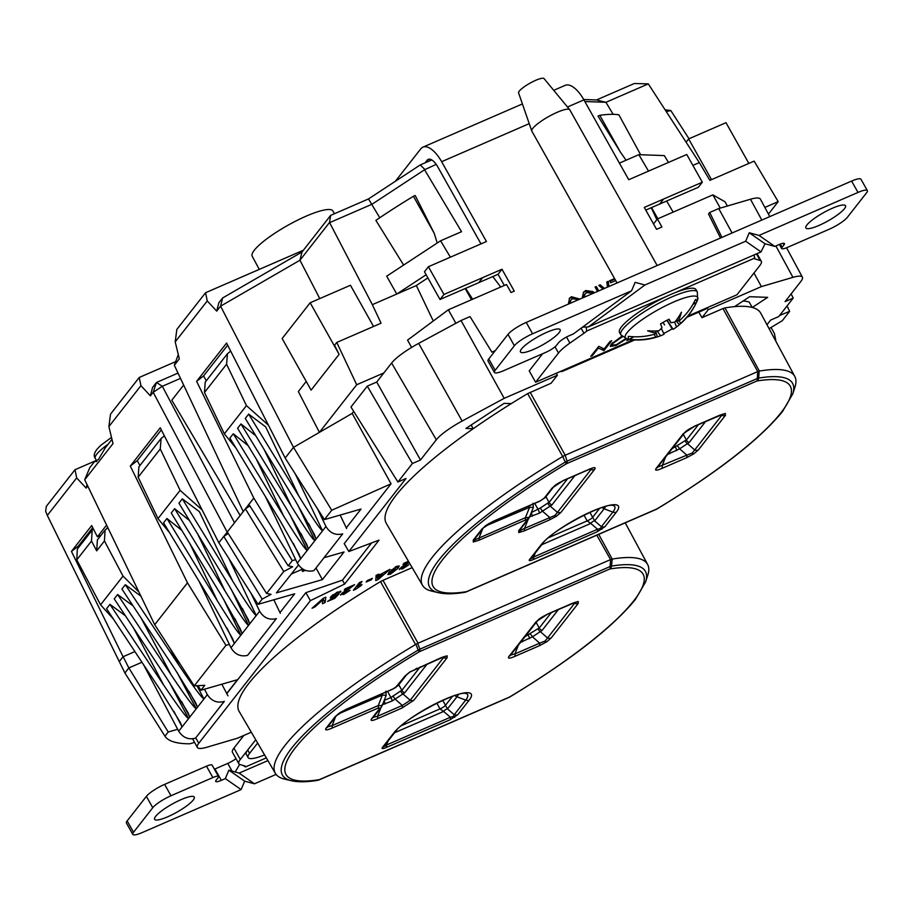 <?xml version="1.0" encoding="UTF-8"?>
<svg xmlns="http://www.w3.org/2000/svg" width="913" height="913" viewBox="0 0 913 913"><rect width="100%" height="100%" fill="white"/><g stroke="black" fill="none" stroke-linecap="round" stroke-linejoin="round"><path stroke-width="1.37" d="M569.872 110.017A21.764 4.485 150.7 0 0 569.803 109.845A21.764 4.485 150.7 0 0 569.712 109.708A21.764 4.485 150.7 0 0 549.421 116.145A21.764 4.485 150.7 0 0 531.765 130.97A21.764 4.485 150.7 0 0 531.777 130.993A21.764 4.485 150.7 0 0 531.845 131.141A21.764 4.485 150.7 0 0 531.948 131.301M569.712 109.708L544.057 78.598A14.619 3.013 150.7 0 0 530.442 82.923A14.619 3.013 150.7 0 0 518.584 92.898L531.777 130.993M620.84 334.866L619.516 332.515A43.847 9.039 -29.3 0 1 619.368 332.172A43.847 9.039 -29.3 0 1 654.142 302.728A43.847 9.039 -29.3 0 1 696.003 289.604L697.327 291.943A43.847 9.039 -29.3 0 0 656.253 304.634A43.847 9.039 -29.3 0 0 620.692 334.523A43.847 9.039 -29.3 0 0 620.84 334.866L627.528 339.214A41.507 8.559 -29.3 0 1 655.055 311.481A41.507 8.559 -29.3 0 1 658.798 309.37A41.507 8.559 -29.3 0 1 697.543 299.921L697.327 291.943M667.072 320.212L673.121 329.285A64.96 4.565 -122.7 0 1 672.162 328.828A24.537 5.056 -29.3 0 1 670.142 330.015A24.537 5.056 -29.3 0 1 663.705 333.473M655.5 330.974L656.23 333.062A64.332 38.517 -113 0 1 647.637 330.757A64.332 44.166 31.1 0 0 658.969 330.757A63.522 45.388 75.4 0 0 661.959 327.676A64.96 2.636 65.4 0 0 660.533 323.887A24.537 5.056 -29.3 0 1 662.553 322.7A24.537 5.056 -29.3 0 1 664.767 321.444A24.537 5.056 -29.3 0 1 669.058 319.196A64.96 2.671 -123 0 1 670.998 322.711L668.784 319.333M675.962 320.668L679.283 324.674A63.522 46.072 -108.7 0 0 680.664 323.328A64.549 63.111 162.2 0 0 696.425 302.408A38.974 8.034 150.7 0 0 695.478 299.475A64.549 63.111 -17.8 0 1 679.729 320.395A63.522 41.713 -132 0 1 678.108 321.034A64.332 42.58 55 0 0 681.429 312.189A64.332 47.328 -86.3 0 1 674.935 321.981A63.522 41.713 -132 0 1 670.998 322.711M679.283 324.674A64.332 32.959 38.7 0 0 681.007 323.316A64.96 64.96 0 0 0 697.543 299.921M679.671 324.389A64.332 49.724 -114.7 0 1 676.955 326.66A64.332 49.724 -114.7 0 1 676.533 326.98L674.604 322.061M673.121 329.285A63.522 46.072 -108.7 0 0 676.168 327.265A63.522 46.072 -108.7 0 0 676.533 326.98M655.762 337.342A64.332 52.897 56.6 0 0 658.958 336.361A64.332 52.897 56.6 0 0 660.578 335.756A63.522 42.409 51.9 0 0 661.605 335.368A63.522 42.409 51.9 0 0 664.071 334.249L661.32 328.383M627.528 339.214A64.96 64.96 0 0 0 654.244 337.81A64.332 37.022 -95.1 0 0 657.406 336.703A63.522 42.409 51.9 0 1 655.648 337.091A64.549 63.111 162.2 0 1 629.377 339.271A38.974 8.034 150.7 0 1 628.441 336.349A64.549 63.111 -17.8 0 0 654.701 334.158A63.522 45.388 75.4 0 0 656.23 333.062M672.162 328.828L666.901 320.292M696.425 302.408L692.944 304.314M680.664 323.328L679.044 320.68M678.108 321.034L676.853 319.459M633.93 336.771L629.377 339.271M655.648 337.091L654.21 334.306M656.139 333.131L657.406 336.703M660.578 335.756L657.018 330.905M663.1 322.38L664.561 324.982M257.649 743.045L249.58 753.351A32.48 6.699 150.7 0 0 248.096 757.585A32.48 6.699 150.7 0 0 264.587 754.903M240.302 759.479A32.48 6.699 150.7 0 0 238.829 763.713L232.45 752.346A32.48 6.699 -29.3 0 1 233.933 748.112L240.302 759.479L255.731 739.77L247.708 750.018A32.48 6.699 150.7 0 0 246.236 754.252L248.096 757.585M759.365 371.066A213.437 44.007 -29.3 0 1 794.801 376.464A213.437 44.007 -29.3 0 1 794.938 387.215L792.758 393.925A208.118 42.911 -29.3 0 0 758.68 378.073A4.873 4.154 80.7 0 1 756.934 380.983A4.873 2.111 -113.5 0 0 757.276 378.541L757.733 371.602L722.97 308.56L724.956 307.909L759.365 371.066L757.733 371.602M794.801 376.464L760.814 313.296A214.715 44.269 150.7 0 0 752.289 307.464A214.715 44.269 150.7 0 0 734.52 306.642A214.715 44.269 150.7 0 0 724.956 307.909M598.734 534.345L612.201 559.076A213.437 44.007 -29.3 0 1 647.637 564.474A213.437 44.007 -29.3 0 1 647.774 575.224L645.594 581.923A208.118 42.911 -29.3 0 0 611.516 566.083A4.873 4.154 80.7 0 1 609.77 568.993A4.873 2.111 -113.5 0 0 610.112 566.539L610.569 559.601L596.817 535.178M645.594 581.923L635.265 599.658C612.007 627.95 570.157 660.407 509.728 697.041A4.873 0.651 -120.9 0 1 509.557 697.018A204.74 42.215 150.7 0 0 633.759 600.811A204.74 42.215 150.7 0 0 609.77 568.993L419.535 651.631A4.873 0.651 -120.9 0 1 418.131 650.09A208.118 42.911 -29.3 0 0 291.875 747.884A208.118 42.911 -29.3 0 0 291.35 780.718L284.491 779.086A213.437 44.007 -29.3 0 1 275.384 773.368A213.437 44.007 -29.3 0 1 285.027 745.407A213.437 44.007 -29.3 0 1 415.541 644.51L380.504 581.615L382.981 580.326L418.028 643.22L415.541 644.51M792.758 393.925L782.43 411.649C759.171 439.94 717.321 472.398 656.892 509.032A4.873 0.651 -120.9 0 1 656.721 509.009A204.74 42.215 150.7 0 0 780.923 412.813A204.74 42.215 150.7 0 0 756.934 380.983L566.699 463.621A4.873 0.651 -120.9 0 1 565.295 462.081A208.118 42.911 -29.3 0 0 439.039 559.874A208.118 42.911 -29.3 0 0 438.514 592.72L431.655 591.088A213.437 44.007 -29.3 0 1 422.548 585.37A213.437 44.007 -29.3 0 1 432.191 557.409A213.437 44.007 -29.3 0 1 562.705 456.5L527.668 393.606L551.121 383.22L557.364 375.243L504.204 398.33L462.115 421.064A32.48 6.699 -29.3 0 0 436.311 439.792L420.494 460.004L376.727 382.033L367.3 386.131L350.957 407.004L397.908 482.007L406.034 478.48L348.857 551.52L379.043 540.119L344.658 584.046L310.409 600.64L198.817 743.205A32.48 6.699 -29.3 0 0 197.345 747.462L192.632 738.857M535.28 552.993L533.649 557.01L597.547 529.255A4.873 2.111 -113.5 0 1 597.205 531.777L604.942 526.698A4.873 4.28 -141.9 0 1 601.416 526.721L600.434 528.467L597.547 529.255L590.791 523.423L541.74 544.73M388.116 740.991L386.484 745.019L450.383 717.264A4.873 2.111 -113.5 0 1 450.041 719.786L457.778 714.708A4.873 4.28 -141.9 0 1 454.24 714.719L453.27 716.477L450.383 717.264L443.627 711.432L394.576 732.74M693.72 453.909L686.519 457.733A4.873 2.111 -113.5 0 0 686.85 455.142L692.18 453.065L694.713 449.972A4.873 4.28 38.1 0 0 698.331 449.983L693.72 453.909A4.873 1.529 -123.3 0 1 692.18 453.065M718.965 415.541A4.873 2.111 -113.5 0 0 719.455 415.472A4.873 2.111 -113.5 0 0 719.855 415.164L725.367 413.463L725.436 415.358L698.331 449.983M672.242 448.603L685.195 440.637A4.873 3.766 68.6 0 0 687.512 443.638L694.713 449.972L722.64 414.16M720.106 415.198L721.818 415.347A4.873 4.28 38.1 0 0 725.436 415.358M528.673 517.42L529.049 517.819A4.873 4.28 -141.9 0 1 528.387 519.12L528.387 519.12A4.873 4.28 -141.9 0 1 526.881 520.273L526.869 519.657L525.055 520.205A4.873 2.111 -113.5 0 0 525.397 517.694L528.673 517.42A4.873 4.519 92 0 1 526.869 519.657M525.055 520.205L478.732 540.336L473.288 542.002L473.242 540.142A4.873 4.28 38.1 0 0 474.749 538.99L474.828 538.761M474.76 538.978L475.102 539.777L525.397 517.694L529.597 507.308L485.008 526.242M520.296 529.346L520.558 530.362L524.53 528.399A4.873 2.111 66.5 0 1 524.188 530.921L518.755 532.587L518.71 530.727L526.881 520.273M533.032 503.211L533.352 507.525L529.266 517.625L520.216 529.563A4.873 4.28 -141.9 0 1 518.71 530.727M528.171 519.406L524.53 528.399L554.967 515.411L557.444 512.376A4.873 4.28 38.1 0 0 560.97 512.364L556.451 516.222L549.375 519.976L524.188 530.921M531.309 512.581L540.097 508.142A4.873 1.175 48.8 0 1 542.459 511.2L549.706 517.454A4.873 2.111 66.5 0 1 549.375 519.976M373.246 717.39L377.628 716.18A4.873 2.111 66.5 0 1 377.309 718.771C371.842 721.076 369.982 721.008 371.728 718.577A4.873 4.28 -141.9 0 0 373.234 717.424L381.337 707.061A4.873 4.28 -141.9 0 1 379.831 708.214L377.971 708.146L331.841 728.186C326.375 730.491 324.514 730.423 326.261 727.992L335.105 716.694L339.716 712.779L346.906 708.945A4.873 2.111 66.5 0 1 346.506 709.253L346.506 709.253A4.873 2.111 66.5 0 1 346.038 709.333M346.906 708.945L393.035 688.904A4.873 2.111 66.5 0 1 392.647 689.212L392.647 689.212A4.873 2.111 66.5 0 1 392.156 689.292M440.682 657.874A4.873 2.111 -113.5 0 0 441.184 657.805A4.873 2.111 -113.5 0 0 441.572 657.486L447.096 655.796L447.153 657.691L413.794 700.294L401.994 708.043L377.309 718.771M380.972 707.518L377.628 716.18L402.325 705.452L410.188 700.282L444.357 656.493M441.835 657.52L443.547 657.68A4.873 4.28 38.1 0 0 447.153 657.691M396.002 687.227A4.873 1.529 -123.3 0 1 395.774 687.546A4.873 1.529 -123.3 0 1 395.432 687.626L405.075 675.962L409.686 672.048L441.572 657.486M416.008 668.601A4.873 2.111 -113.5 0 0 416.488 668.521L416.488 668.521A4.873 2.111 -113.5 0 0 416.876 668.213M546.545 641.907L539.355 645.742A4.873 2.111 -113.5 0 0 539.686 643.151L545.015 641.074L547.549 637.982A4.873 4.28 38.1 0 0 551.155 637.993L546.545 641.907A4.873 1.529 -123.3 0 1 545.015 641.074M571.8 603.55A4.873 2.111 -113.5 0 0 572.291 603.47A4.873 2.111 -113.5 0 0 572.691 603.162L578.203 601.473L578.26 603.367L551.155 637.993M525.078 636.612L538.031 628.646A4.873 3.766 68.6 0 0 540.348 631.636L547.549 637.982L575.475 602.169M572.942 603.196L574.654 603.356A4.873 4.28 38.1 0 0 578.26 603.367M167.718 816.781A22.734 4.691 150.7 0 0 194.275 797.06A22.734 4.691 150.7 0 0 181.173 799.594A22.734 4.691 150.7 0 0 154.617 819.315A22.734 4.691 150.7 0 0 167.718 816.781M547.035 332.206A22.734 4.691 -29.3 0 1 560.137 329.684A22.734 4.691 -29.3 0 1 533.58 349.405A22.734 4.691 -29.3 0 1 520.478 351.939A22.734 4.691 -29.3 0 1 547.035 332.206M832.416 208.232A22.734 4.691 -29.3 0 1 845.518 205.699A22.734 4.691 -29.3 0 1 818.961 225.431A22.734 4.691 -29.3 0 1 805.859 227.953A22.734 4.691 -29.3 0 1 832.416 208.232M96.424 461.613A34.591 7.133 -29.3 0 1 94.986 461.008L95.169 461.487M108.875 426.611L140.933 385.663L139.244 377.457L110.53 414.148L108.875 426.611L113.007 443.592L84.704 479.747L89.805 467.627L94.986 461.008L98.296 459.707L105.349 447.769L111.968 439.324M259.292 269.392L252.193 256.211A46.255 9.541 -29.3 0 1 254.316 250.208A46.255 9.541 -29.3 0 1 297.102 220.398A46.255 9.541 -29.3 0 1 332.857 210.937L334.478 213.71M504.33 285.461L498.042 274.277L478.732 282.665L482.669 277.632L443.958 294.454L440.009 299.487L478.732 282.665M480.991 243.885L437.692 166.725A13.638 5.912 -113.5 0 0 428.22 159.376A13.638 5.912 -113.5 0 0 427.124 160.243L425.081 162.845L431.781 159.935M645.776 210.093L698.377 187.245L702.314 182.212L686.759 154.491L628.726 179.713L583.921 99.882A26.956 11.686 -113.5 0 0 565.204 85.343L553.735 90.33M433.276 320.999L416.339 285.541L372.333 304.657L329.525 222.452L299.955 260.228L220.581 306.175L216.701 311.116L218.88 302.739L222.601 297.98L301.975 252.034L330.677 215.365L368.475 198.943L420.242 164.945L425.081 162.845M495.291 350.626L491.867 352.11L470.035 316.594L461.019 320.509L418.668 343.379A34.066 7.019 -29.3 0 0 391.609 363.032L383.848 372.949L356.698 384.738L336.771 342.443L381.075 323.202L372.333 304.657M500.723 287.024L492.769 276.559M465.584 288.371L472.672 299.213M482.669 277.632L501.99 269.244L514.27 291.133L511.04 292.537L506.532 284.502L448.329 309.792L455.895 323.282M698.822 312.12L701.994 317.678L722.97 308.56M764.854 207.434L778.196 201.636L754.161 161.122L709.869 180.363L699.335 162.605L692.876 165.401M673.143 212.124L666.65 201.031M659.654 204.067L663.591 199.034L644.281 207.422L656.561 229.323L661.936 226.995L657.428 218.949L712.859 194.868L720.277 208.107M720.517 238.019L708.522 213.996L709.709 212.478L721.921 237.403M769.796 216.609L760.369 199.091A34.066 7.019 -29.3 0 0 750.475 199.239L718.725 208.563L709.709 212.478M336.771 342.443L334.569 345.251L339.111 354.335L311.105 390.125L282.151 338.54L310.169 302.762L339.111 354.335M769.088 328.669L782.338 320.668L789.642 311.322L779.576 315.499M775.97 341.462L774.418 333.496L771.04 327.482M204.478 689.201L207.342 694.633C211.622 701.104 217.248 703.364 224.244 701.389L195.53 738.126L224.301 701.367M227.976 695.843L221.825 684.214M224.244 701.389L195.53 738.126M195.473 738.149C188.557 740.009 182.977 737.704 178.708 731.21L182.098 726.885L173.869 711.318M143.501 664.607L178.708 731.21M177.693 729.293L168.22 731.998L128.847 667.928L141.937 662.245M226.721 693.469L237.494 679.694L200.928 690.228L198.03 685.674M298.471 565.033L276.422 592.868L322.403 579.629L316.081 568.137M305.25 570.351L302.671 571.47L301.575 569.541L291.133 574.083M183.65 385.058L171.792 400.225L240.176 515.514M180.512 378.37L162.32 386.279L234.527 522.727M139.94 465.539L137.247 460.666L130.297 466.064L187.473 582.814L225.956 645.354L229.357 644.373M279.971 612.6L294.682 593.792L258.059 604.338L218.846 542.767L160.254 427.786L130.297 466.064M346.289 527.862L361.012 509.066L324.389 519.611L285.164 458.041L226.584 343.06L196.615 381.337L203.576 375.928L206.258 380.801M175.205 341.873L207.251 300.936L205.573 292.719L176.848 329.41L175.205 341.873L179.325 358.866L174.326 365.257L243.235 511.577L253.803 498.087L196.615 381.337M253.803 498.087L292.286 560.616L295.675 559.646M313.924 570.625L342.683 533.877M313.855 570.648C306.836 572.223 301.313 569.689 297.318 563.07L300.708 558.745L293.358 543.418M265.432 496.592L297.318 563.07M317.37 508.587L325.952 526.481C329.958 533.101 335.516 535.566 342.626 533.9M340.15 515.069L346.62 528.536M247.594 655.363L276.365 618.603M247.537 655.386C240.507 656.949 234.995 654.416 230.989 647.796L234.379 643.471L227.029 628.144M199.102 581.33L230.989 647.796M251.041 593.324L259.634 611.219C263.64 617.827 269.198 620.304 276.308 618.626M273.832 599.795L280.291 613.274M657.851 218.766L651.562 207.582M471.485 299.726L465.208 288.542M427.889 277.894A194.275 40.058 150.7 0 0 416.339 285.541M106.604 525.089L97.406 536.833L91.677 525.58L71.442 551.429L78.301 546.111L92.738 527.657M78.86 547.127L78.301 546.111M123.038 656.755L119.272 661.56L123.072 656.744L71.442 551.429M97.406 536.833L101.012 535.269M106.753 528.433L107.654 527.28M93.354 528.867L92.19 530.099L91.494 541.044L76.772 559.852L100.544 604.817L113.36 619.003M107.871 527.714L105.063 530.088L104.436 540.953L96.687 550.859L91.494 541.044M96.687 550.859L97.371 539.914L105.063 530.088M104.436 540.953L123.027 576.103L138.924 592.023M76.772 559.852L77.331 549.078L92.19 530.099M123.072 656.744L134.884 651.574M123.118 656.687L128.847 667.928L124.898 672.972L119.283 661.583A138.023 28.463 150.7 0 0 119.283 661.583L47.316 515.434L76.692 477.921L86.142 488.101L87.043 484.586M413.429 196.272L415.21 195.508L434.257 233.386L413.429 196.272A194.275 40.058 150.7 0 0 375.882 220.364L403.626 265.078M434.257 233.386L437.201 243.029M599.795 115.312L598.015 116.088L620.612 152.425L599.795 115.312A194.275 40.058 150.7 0 1 618.877 114.81L640.641 154.742M620.612 152.425L626.078 160.22M450.383 257.181L440.602 240.792L461.544 231.697L424.568 169.75L372.116 204.192L329.741 222.601M379.762 217.739L368.475 198.943M440.602 240.792L386.69 276.194L396.767 294.043L426.131 274.756M648.527 171.108L638.838 154.674L664.322 155.587L668.442 162.457M699.335 162.605L648.31 83.893L605.935 102.302L584.856 101.548M613.159 114.33L605.935 102.302L596.497 99.962L634.398 83.494L648.31 83.893M768.438 214.099L778.196 201.636M383.848 372.949L376.727 382.033M356.698 384.738L319.413 432.363L293.495 447.37L220.581 306.175L222.601 297.98M324.389 519.611L331.704 510.264L293.529 447.347L285.164 458.041L293.495 447.37M293.529 447.347L352.167 413.406L353.719 411.432M583.715 99.506L596.497 99.962M47.316 515.434L45.65 511.2L46.289 506.395L75.003 469.704L94.963 461.042M94.998 461.019L96.413 460.414M205.573 292.719L303.39 250.23M139.244 377.457L175.638 361.639M174.326 365.257L178.286 354.586M140.933 385.663L150.383 395.854L152.551 387.466L156.477 382.456L178.024 373.097M258.059 604.338L262.157 599.111L271.058 594.352L266.585 593.45L227.28 531.994L218.812 542.779L223.799 536.433L228.25 533.512M227.28 531.994L245.403 508.838L249.854 505.916M266.585 593.45L283.76 571.515L292.662 566.756L288.188 565.843L248.884 504.398L253.837 498.064M87.751 486.047L86.142 488.101M76.692 477.921L75.003 469.704M187.473 582.814L154.696 624.697L187.507 582.802M638.838 154.674L619.413 163.119M436.209 164.374L424.568 169.75M651.197 207.742L656.858 219.679M689.018 138.765L670.827 110.576L666.239 111.557M207.251 300.936L216.701 311.116M154.696 624.697L84.704 479.747M227.166 532.108L153.179 392.282L150.383 395.854M319.767 298.597L299.955 260.228L301.975 252.034M306.232 381.451L298.334 391.551L319.413 432.363M153.179 392.282L162.32 386.279L156.477 382.456L153.179 392.282M670.827 110.576L665.109 109.811M424.762 169.35L420.242 164.945M330.677 215.365L329.525 222.452M578.431 299.738L572.577 298.699L570.99 299.909L569.895 303.447M609.827 281.307L614.871 279.116M615.704 280.576L610.66 282.768L609.542 280.782L614.586 278.591M606.894 282.574L607.442 282.334L608.069 286.865M599.316 285.872L603.162 288.999M607.442 282.334L608.218 281.352L608.925 286.499M607.522 287.104L606.814 281.969L608.218 281.352M599.453 285.815L600.218 284.833L604.429 288.451M603.025 289.056L598.814 285.438L600.218 284.833M595.379 287.584L597.684 291.373M597.536 291.441L595.082 287.059L596.292 286.534L598.745 290.916M595.516 287.515L596.292 286.534M583.316 292.571L584.936 291.498L593.165 293.335M592.879 293.461L586.808 292.514L584.4 294.739L583.361 297.433M592.138 292.594L592.914 291.601L594.443 292.788M584.936 291.498L585.701 290.517L592.914 291.601M583.544 297.512L582.391 297.022L583.658 292.069L585.701 290.517M585.165 293.758L584.058 297.296M570.99 299.909L569.164 303.767M569.176 298.677L570.636 297.706L578.682 299.635M570.636 297.706L571.412 296.725L579.972 299.076M568.377 304.109L569.529 298.174L571.412 296.725M602.112 347.921L598.791 346.335L604.166 348.926L610.01 341.462L611.664 340.743L603.972 350.569L598.277 348.093L592.411 355.591L590.757 356.31L598.825 346.324M591.955 354.78L592.411 355.591M597.821 347.282L598.277 348.093M602.078 347.944L603.63 350.718M602.637 348.184L603.972 350.569M623.088 336.281L612.771 343.505L612.098 345.274L616.583 344.589L625.576 338.734M612.383 342.82L612.771 343.505M615.556 345.011L615.864 345.571L610.261 346.438L611.128 344.224L621.81 336.246M626.261 338.951L615.864 345.571M629.468 339.488L626.832 340.64L628.304 339.328M267.908 760.597L239.103 773.106L228.889 770.161L225.328 778.606L241.112 789.597L244.673 781.163L254.453 783.799L276.091 774.407M228.889 770.161L244.673 781.163M239.103 773.106L254.453 783.799M266.322 757.87L245.471 766.931L243.12 765.471M235.292 771.862L239.64 764.409M582.551 327.139L588.383 326.911L644.909 284.993L745.681 241.215L749.253 232.769L765.026 243.771L761.031 251.908L745.681 241.215M494.412 372.436L488.033 361.069A16.24 3.344 -29.3 0 1 488.775 358.946L507.993 334.386A16.24 3.344 -29.3 0 1 526.23 322.415L532.599 333.781A16.24 3.344 150.7 0 0 514.373 345.753L495.154 370.313A16.24 3.344 150.7 0 0 494.412 372.436A16.24 3.344 150.7 0 0 503.771 370.621L545.643 352.429A9.746 2.009 150.7 0 0 556.588 345.251L558.482 342.832A9.746 2.009 -29.3 0 1 569.415 335.642L573.432 333.896L631.568 290.791L635.128 282.357L644.909 284.993M780.307 244.079L782.099 247.275L783.993 244.855A9.746 2.009 -29.3 0 0 784.438 243.588A9.746 2.009 -29.3 0 0 778.823 244.673L774.817 246.419L759.034 235.417L749.253 232.769M774.817 246.419L765.026 243.771M586.203 327.128L586.637 331.088A9.746 2.009 -29.3 0 1 583.955 333.245L569.917 343.094A32.48 6.699 150.7 0 0 558.482 353.011L555.001 346.814M754.617 258.253L754.994 258.938A9.746 2.009 -29.3 0 1 754.64 258.687A9.746 2.009 -29.3 0 1 754.674 258.094L674.764 292.799M666.547 296.371L586.637 331.088M754.674 258.094L754.092 254.921M687.888 316.081L736.951 294.773L759.833 265.535A32.48 6.699 150.7 0 0 761.316 261.301A32.48 6.699 150.7 0 0 760.13 260.467L756.443 253.905M238.829 763.713A32.48 6.699 150.7 0 0 240.016 764.546L245.141 766.075A9.746 2.009 -29.3 0 1 245.494 766.327A9.746 2.009 -29.3 0 1 245.471 766.931M243.851 735.433L233.933 748.112M542.642 353.73L529.22 370.872L535.6 382.239L558.482 353.011M395.386 181.265L420.745 148.876A26.956 11.686 -113.5 0 1 422.913 147.153A26.956 11.686 -113.5 0 1 441.63 161.692L486.435 241.523L428.402 266.733L424.454 271.766L440.009 299.487M428.402 266.733L443.958 294.454M663.591 199.034L702.314 182.212M782.099 247.275A9.746 2.009 150.7 0 0 781.665 248.553A9.746 2.009 150.7 0 0 787.268 247.469L829.152 229.266A16.24 3.344 150.7 0 0 847.39 217.294L866.608 192.734A16.24 3.344 150.7 0 0 867.35 190.623A16.24 3.344 150.7 0 0 857.992 192.426L851.612 181.059A16.24 3.344 -29.3 0 1 860.97 179.256L867.35 190.623M214.407 769.203A9.746 2.009 150.7 0 0 214.943 768.986L227.736 763.416A9.746 2.009 150.7 0 0 235.999 758.669M214.943 768.986L221.311 780.341A9.746 2.009 -29.3 0 1 215.696 781.437A9.746 2.009 -29.3 0 1 216.141 780.159L218.036 777.739A9.746 2.009 150.7 0 0 218.481 776.472A9.746 2.009 150.7 0 0 212.866 777.556L206.486 766.19A9.746 2.009 -29.3 0 1 212.101 765.105L218.481 776.472M501.99 269.244L498.042 274.277M221.311 780.341L225.328 778.606M132.796 834.402L126.416 823.035A16.24 3.344 -29.3 0 1 127.158 820.913L133.526 832.279A16.24 3.344 150.7 0 0 132.796 834.402A16.24 3.344 150.7 0 0 142.154 832.588L241.112 789.597M164.614 784.381L170.982 795.748A16.24 3.344 150.7 0 0 152.756 807.72L146.377 796.353A16.24 3.344 -29.3 0 1 164.614 784.381L206.486 766.19M170.982 795.748L212.866 777.556M133.526 832.279L152.756 807.72M146.377 796.353L127.158 820.913M707.427 307.601A26.956 11.686 66.5 0 1 705.258 309.324L686.861 317.313M535.6 382.239L565.136 369.411A26.956 11.686 66.5 0 1 562.967 371.135A26.956 11.686 66.5 0 1 560.228 371.545M759.034 235.417L857.992 192.426M754.994 258.938L760.13 260.467M526.23 322.415L851.612 181.059M761.031 251.908L588.383 326.911M532.599 333.781L631.568 290.791M196.968 685.731L203.964 698.959C201.693 697.886 193.362 686.679 178.994 665.337L170.046 648.413M125.378 615.727L109.925 604.36L106.547 608.686L160.015 689.589L180.26 722.366L182.098 726.885L188.58 718.599C186.309 717.538 177.989 706.331 163.621 684.99L133.503 628.018M140.899 596.132L125.298 584.719L121.92 589.033L175.387 669.937L195.644 702.713L197.47 707.233L189.242 691.677M177.156 672.619L196.272 708.773C194.001 707.712 185.681 696.505 171.302 675.164L141.195 618.192M133.07 605.901L117.617 594.534L114.228 598.86L167.707 679.763L187.952 712.539L189.79 717.059L181.561 701.492M207.342 694.633L188.58 718.599L169.464 682.445M125.298 584.719L178.994 665.337M109.925 604.36L163.621 684.99M117.617 594.534L171.302 675.164M391.894 570.979L391.415 572.965L395.158 569.552L395.626 567.578L391.894 570.979L391.243 569.826M389.691 571.435L390.604 573.056L391.415 572.965M395.968 566.653L396.436 567.498L395.295 566.996M382.684 574.448L378.633 576.217L378.404 578.214L382.684 574.448L382.296 573.763M396.562 566.391L399.221 565.934L397.977 568.343L390.49 574.151L387.831 574.597L389.064 572.211L396.562 566.391M396.824 566.277L397.977 568.343M389.258 571.96L390.49 574.151M377.742 574.631L378.633 576.217M376.898 574.996L378.404 578.214M377.274 576.183L376.019 576.993M378.233 579.481L375.768 580.554L376.133 575.327L378.861 574.14L378.735 575.316L389.862 569.358L378.233 579.481L376.67 576.708M378.233 574.414L378.735 575.316M366.159 582.026L367.323 580.531L372.344 578.351L371.169 579.846L366.159 582.026M370.724 579.059L371.169 579.846M355.545 589.341L353.388 590.266L359.402 582.597L362.016 581.455L357.645 587.036L361.993 584.434L360.977 585.724L355.545 589.341L354.952 588.28M356.926 585.758L357.645 587.036M323.795 598.061L322.882 600.069M312.052 608.229L323.305 598.277L325.827 597.182L325.131 602.546L322.403 603.733L322.928 599.761L314.768 607.042L312.052 608.229M314.312 606.232L314.768 607.042M322.494 598.985L322.928 599.761M323.567 599.773L325.131 602.546M330.392 597.399L330.768 598.061L330.814 596.737L337.707 591.955L340.663 592.046L336.817 593.13L333.667 595.481L334.649 595.984L339.122 593.838L334.774 598.289L327.584 601.416L335.356 596.269L330.358 597.867M332.115 595.424L333.222 597.387M334.261 597.387L334.774 598.289M333.165 594.591L334.649 595.984M336.475 592.526L337.901 593.382M340.172 591.168L340.663 592.046L340.834 591.316M346.392 589.946L349.588 587.71L344.247 590.038L345.251 588.737L354.632 584.674L343.596 593.073L344.703 593.256L350.044 590.346L343.71 594.477L340.914 594.283L346.392 589.946M349.211 587.025L349.588 587.71M340.617 595.105L340.914 594.283M342.66 592.605L343.71 594.477M343.128 592.24L344.703 593.256M344.566 591.202L344.931 591.864M401.389 567.099L402.439 568.959L399.643 568.765L408.316 562.203L402.975 564.519L403.98 563.23L408.465 561.278M407.928 561.506L408.316 562.203M399.346 569.586L399.643 568.765M401.857 566.733L403.432 567.738L408.773 564.827L402.439 568.959M403.295 565.683L403.66 566.357L402.325 567.555L403.432 567.738M409.207 562.545L403.66 566.357M125.081 673.269A138.696 28.6 -29.3 0 1 124.99 673.121A138.696 28.6 -29.3 0 1 124.898 672.972L160.448 729.076L124.99 673.121M200.928 690.228L204.774 685.309L194.229 685.88L154.731 624.675M539.355 645.742L514.67 656.47C509.203 658.764 507.343 658.695 509.089 656.264L536.193 621.639A4.873 4.28 38.1 0 0 537.7 620.486L537.7 620.486C538.955 618.843 542.254 616.743 547.606 614.198L547.606 614.198A4.873 2.111 -113.5 0 0 547.994 613.89L572.691 603.162M547.127 614.278A4.873 2.111 -113.5 0 0 547.606 614.198L575.692 602.181M536.193 621.639L547.994 613.89M509.089 656.264A4.873 4.28 38.1 0 0 510.595 655.112L537.7 620.486M514.67 656.47A4.873 2.111 -113.5 0 0 514.989 653.868L539.686 643.151L532.473 636.806L520.581 642.353M510.607 655.089L514.989 653.868L518.333 645.217M538.031 628.646L539.229 628.03A4.873 4.28 38.1 0 0 542.025 630.495L532.473 636.806A4.873 1.221 48.9 0 0 530.156 633.805M405.075 675.962A4.873 4.28 38.1 0 0 406.582 674.81L398.479 685.172A4.873 4.28 38.1 0 1 396.972 686.325M444.585 656.504L410.028 671.957A4.873 1.529 56.7 0 0 410.245 671.694M384.202 700.442L390.935 697.521L400.67 690.947A4.873 3.766 68.6 0 0 402.987 693.948L410.188 700.282A4.873 4.28 38.1 0 0 413.794 700.294M392.795 696.117A4.873 1.221 48.9 0 1 395.112 699.107L402.325 705.452A4.873 2.111 66.5 0 1 401.994 708.043M335.105 716.694A4.873 4.28 38.1 0 0 336.6 715.541L327.767 726.839A4.873 4.28 38.1 0 1 326.261 727.992M331.841 728.186A4.873 2.111 -113.5 0 0 332.161 725.595L378.302 705.555L382.022 705.692M327.778 726.816L332.161 725.595L335.505 716.945M377.971 708.146A4.873 2.111 -113.5 0 0 378.302 705.555L382.319 695.147L338.289 713.955M381.337 707.061L382.239 705.509M400.67 690.947L401.868 690.331A4.873 4.28 38.1 0 0 404.664 692.807L392.191 700.99L382.033 704.802M382.421 693.663A4.873 2.75 87.3 0 1 382.319 695.147L386.039 695.284M382.25 705.487L386.165 695.364L385.811 691.118M473.242 540.142L482.258 528.627L493.865 521.003L540.188 500.883L544.057 498.338L552.239 487.896A4.873 4.28 38.1 0 0 553.735 486.732L553.735 486.732C554.944 485.134 558.185 483.091 563.447 480.58A4.873 2.111 -113.5 0 0 563.835 480.272L589.011 469.339C594.397 467.068 596.223 467.136 594.5 469.533L560.97 512.364M562.967 480.66A4.873 2.111 -113.5 0 0 563.447 480.58L588.623 469.647A4.873 2.111 -113.5 0 0 589.011 469.339M552.239 487.896L563.835 480.272M588.132 469.716A4.873 2.111 -113.5 0 0 588.623 469.647L591.841 468.369M544.057 498.338A4.873 4.28 38.1 0 0 545.563 497.186L553.735 486.732M540.097 508.142L547.834 503.063A4.873 3.732 68.7 0 0 550.197 506.122L557.444 512.376L590.973 469.556A4.873 4.28 38.1 0 0 594.5 469.533M589.159 469.419L590.973 469.556L592.023 468.403M540.188 500.883A4.873 2.111 66.5 0 1 539.8 501.191L539.8 501.191A4.873 2.111 66.5 0 1 539.309 501.26M493.865 521.003A4.873 2.111 66.5 0 1 493.465 521.312A4.873 2.111 66.5 0 1 492.986 521.391M482.258 528.627A4.873 4.28 38.1 0 0 483.764 527.474L483.764 527.474C484.974 525.865 488.204 523.822 493.465 521.312L539.8 501.191L545.563 497.186M478.732 540.336A4.873 2.111 -113.5 0 0 479.063 537.814L482.703 528.821M547.834 503.063L549.09 502.424A4.873 4.28 38.1 0 0 551.954 504.923L539.423 513.163L529.152 516.986M529.711 505.574A4.873 2.785 87.6 0 1 529.597 507.308L533.249 507.445M686.519 457.733L661.834 468.46C656.367 470.766 654.507 470.697 656.253 468.266L683.358 433.641A4.873 4.28 38.1 0 0 684.864 432.488L684.864 432.488C686.12 430.833 689.418 428.745 694.77 426.2L694.77 426.2A4.873 2.111 -113.5 0 0 695.158 425.892L719.855 415.164M694.291 426.268A4.873 2.111 -113.5 0 0 694.77 426.2L723.119 414.171A4.873 4.519 92 0 0 725.367 413.463M683.358 433.641L695.158 425.892M656.253 468.266A4.873 4.28 38.1 0 0 657.759 467.114L686.85 455.142L679.637 448.808L667.745 454.343M661.834 468.46A4.873 2.111 -113.5 0 0 662.153 465.87L665.497 457.208M685.195 440.637L686.393 440.02A4.873 4.28 38.1 0 0 689.189 442.497L679.637 448.808A4.873 1.221 48.9 0 0 677.32 445.806M384.658 744.951C383.631 746.868 384.236 746.891 386.484 745.019A4.873 2.111 66.5 0 1 386.142 747.542C382.558 749.048 381.337 749.002 382.49 747.405L393.925 732.797A45.547 9.392 -29.3 0 1 445.053 699.221A45.547 9.392 -29.3 0 1 469.214 700.088A4.873 4.28 -141.9 0 1 465.687 700.111A42.101 8.685 150.7 0 0 465.881 693.492C457.949 690.171 403.352 718.953 395.432 731.644A4.873 4.28 -141.9 0 1 393.925 732.797M395.432 731.644L383.996 746.252A4.873 4.28 -141.9 0 1 382.49 747.405M458.394 694.542A35.413 7.304 -29.3 0 1 456.957 696.802L447.496 708.887A4.873 3.104 -49.2 0 0 443.627 711.432L439.998 708.899L436.848 703.17M455.016 695.546A4.873 4.28 -141.9 0 0 456.957 696.802L465.687 700.111L454.24 714.719L447.496 708.887L445.464 705.304A4.873 1.118 -28.8 0 1 439.998 708.899L401.412 725.664M531.822 556.953C530.795 558.87 531.4 558.893 533.649 557.01A4.873 2.111 66.5 0 1 533.306 559.532C529.723 561.05 528.501 561.004 529.654 559.407L541.089 544.787A45.547 9.392 -29.3 0 1 592.217 511.223A45.547 9.392 -29.3 0 1 616.378 512.09A4.873 4.28 -141.9 0 1 612.851 512.102A42.101 8.685 150.7 0 0 613.045 505.482C605.125 502.161 550.516 530.955 542.596 543.634A4.873 4.28 -141.9 0 1 541.089 544.787M542.596 543.634L531.161 558.254A4.873 4.28 -141.9 0 1 529.654 559.407M605.559 506.532A35.413 7.304 -29.3 0 1 604.121 508.803L594.66 520.889A4.873 3.104 -49.2 0 0 590.791 523.423L587.162 520.901L584.012 515.16M602.181 507.548A4.873 4.28 -141.9 0 0 604.121 508.803L612.851 512.102L601.416 526.721L594.66 520.889L592.64 517.306A4.873 1.118 -28.8 0 1 587.162 520.901L548.576 537.666M283.76 571.515L245.403 508.838M262.157 599.111L223.799 536.433M322.403 579.629L344.053 551.977L324.526 557.569M194.412 742.44L189.71 743.798C176.563 743.775 168.3 741.242 164.956 736.186L160.448 729.076M789.642 311.322L787.052 305.958M194.229 685.88L225.956 645.354M331.704 510.264L391.049 483.81L352.167 413.406M417.663 643.403L419.877 649.189A4.873 2.111 -113.5 0 1 419.535 651.631A204.74 42.215 150.7 0 0 319.31 779.656A4.873 4.154 80.7 0 1 317.77 780.307A4.873 4.873 0 0 0 318.922 779.964A4.873 2.111 -113.5 0 0 319.31 779.656L509.557 697.018A4.873 2.111 -113.5 0 1 509.157 697.327L318.922 779.964A4.873 2.111 -113.5 0 1 318.66 780.044M612.201 559.076L611.516 566.083A4.873 1.86 -176.2 0 1 610.112 566.539L419.877 649.189A4.873 2.773 158.9 0 1 418.131 650.09L415.94 644.293M611.961 559.144L610.569 559.601M530.156 392.328L565.193 455.222L567.041 461.179A4.873 2.111 -113.5 0 1 566.699 463.621A204.74 42.215 150.7 0 0 466.486 591.658A4.873 4.154 80.7 0 1 464.934 592.309A4.873 4.873 0 0 0 466.087 591.966A4.873 2.111 -113.5 0 0 466.486 591.658L656.721 509.009A4.873 2.111 -113.5 0 1 656.321 509.328L466.087 591.966A4.873 2.111 -113.5 0 1 465.824 592.035M759.125 371.135L758.68 378.073A4.873 1.86 -176.2 0 1 757.276 378.541L567.041 461.179A4.873 2.773 158.9 0 1 565.295 462.081L562.705 456.5M564.827 455.404L563.104 456.295M565.193 455.222L757.368 371.739M418.028 643.22L610.204 559.737M734.52 306.642L749.641 296.702L767.696 297.353L752.289 307.464L749.117 301.986A214.601 44.246 -29.3 0 0 743.125 300.982M527.668 393.606A214.715 44.269 150.7 0 0 511.269 403.614A214.715 44.269 150.7 0 0 473.219 428.699L471.119 425.036M511.269 403.614L504.113 403.363L465.938 428.437L473.219 428.699A214.715 44.269 150.7 0 0 386.336 523.446L422.548 585.37M380.504 581.615A214.715 44.269 150.7 0 0 239.172 711.455L275.384 773.368M412.185 567.646L382.981 580.326M775.879 245.951L792.952 277.347A32.48 6.699 -29.3 0 1 802.39 277.198A32.48 6.699 -29.3 0 1 800.895 281.409L785.089 301.621L793.214 298.083L791.115 293.906M792.952 277.347L761.408 286.602L708.248 309.69L701.994 317.678M718.725 208.563L732.089 232.986M753.978 273.021L761.408 286.602M707.198 307.864L708.248 309.69M461.019 320.509L504.204 398.33M556.302 373.246L557.364 375.243M348.857 551.52L344.212 543.657L391.049 483.81M226.801 693.64L305.844 592.674L342.432 580.166L371.58 542.938M342.432 580.166L344.658 584.046M305.844 592.674L310.409 600.64M251.303 732.203L237.585 738.16L206.863 747.245A32.48 6.699 -29.3 0 1 197.345 747.462M766.977 324.743L770.618 320.098L778.743 316.571L793.214 298.083M168.22 731.998L164.956 736.186M420.494 460.004L412.379 463.53L367.3 386.131M412.379 463.53L397.908 482.007M288.188 565.843L292.286 560.616M161.327 429.897L137.247 460.666M227.657 345.171L203.576 375.928M302.203 568.742L301.575 569.541M303.983 569.792L302.671 571.47M289.9 514.407L307.19 550.459C305.01 549.341 297.17 537.894 283.669 516.096L256.393 459.239M248.119 445.612L233.272 433.778L283.669 516.096M248.656 414.125L299.053 496.444L265.672 426.873L248.656 414.125L245.277 418.451L295.447 501.054L314.483 534.653L316.081 539.092L308.731 523.765M297.581 504.581L314.882 540.633C312.691 539.526 304.851 528.068 291.361 506.27L264.085 449.413M255.811 435.786L240.964 423.952L291.361 506.27M295.241 473.847L322.574 530.807L308.4 548.918L306.791 544.468L287.755 510.869L237.585 428.277L240.964 423.952M301.039 533.591L308.4 548.918L300.708 558.745L299.099 554.294L280.074 520.695L229.893 438.092L233.272 433.778M325.952 526.481L322.574 530.807C320.383 529.7 312.543 518.242 299.053 496.444M230.692 351.128L227.44 353.742L226.584 364.23L246.442 405.623L268.354 425.093M226.584 364.23L204.478 392.476L205.22 382.148L227.44 353.742M204.478 392.476L224.336 433.858L235.942 448.055M223.571 599.145L240.861 635.186C238.681 634.079 230.841 622.62 217.351 600.822L190.064 543.965M181.79 530.35L166.953 518.504L217.351 600.822M182.326 498.863L232.724 581.182L199.354 511.611L182.326 498.863L178.948 503.177L229.129 585.781L248.153 619.379L249.763 623.819L242.413 608.503M231.263 589.319L248.553 625.359C246.373 624.252 238.533 612.794 225.032 591.008L197.756 534.151M189.482 520.524L174.634 508.678L225.032 591.008M228.912 558.585L256.245 615.545L242.071 633.645L240.461 629.205L221.437 595.607L171.256 513.003L174.634 508.678M234.721 618.329L242.071 633.645L234.379 643.471L232.769 639.032L213.745 605.433L163.564 522.829L166.953 518.504M259.634 611.219L256.245 615.545C254.065 614.426 246.225 602.979 232.724 581.182M164.374 435.866L161.122 438.48L160.254 448.956L180.112 490.349L202.024 509.831M160.254 448.956L138.148 477.202L138.89 466.874L161.122 438.48M138.148 477.202L158.006 518.595L169.613 532.781M310.169 302.762L350.444 285.267L373.554 326.466M748.854 163.427L726.006 122.696L688.653 138.913L711.512 179.644M688.653 138.913L686.097 142.188M653.537 223.925L657.428 218.949M712.859 194.868L725.025 201.796L727.387 206.018M411.626 347.408L407.552 340.138L448.329 309.792M96.892 461.259L95.294 458.429A32.971 6.802 -29.3 0 1 101.252 449.607A32.971 6.802 -29.3 0 1 108.042 444.323M247.708 750.018L249.58 753.351M601.918 529.266A4.873 1.529 -123.3 0 1 600.434 528.467M454.754 717.276A4.873 1.529 -123.3 0 1 453.27 716.477M473.288 542.002A4.873 4.519 -88 0 0 475.102 539.777M518.755 532.587A4.873 4.519 -88 0 0 520.558 530.362M556.451 516.222A4.873 1.529 -123.3 0 1 554.967 515.411M398.479 685.172L392.647 689.212L346.506 709.253L336.6 715.541M393.035 688.904L395.432 687.626M447.096 655.796A4.873 4.519 92 0 1 444.791 656.504M409.686 672.048A4.873 1.529 56.7 0 0 410.028 671.957L406.582 674.81M578.203 601.473A4.873 4.519 92 0 1 575.898 602.181M566.517 337.045L569.917 343.094M783.993 244.855L783.126 243.303M231.993 770.994L227.736 763.416M488.775 358.946L495.154 370.313M514.373 345.753L507.993 334.386M441.63 161.692L529.232 123.643M567.487 107.015L583.921 99.882M565.136 369.411L633.188 339.841M427.124 160.243L429.601 159.159M583.955 333.245L581.125 328.189M100.544 604.817L123.027 576.103M347.716 589.045L348.081 589.695M406.445 563.538L406.81 564.177M558.471 609.485L542.025 630.495M536.159 622.449L539.229 628.03L551.315 612.589M527.417 633.622L528.296 635.208A4.873 2.111 66.5 0 1 529.551 638.689M522.156 640.344A4.873 2.111 66.5 0 1 522.498 641.748M371.728 718.577L379.831 708.214M427.364 663.808L404.664 692.807M398.798 684.761L401.868 690.331L420.197 666.912M387.58 691.415L390.935 697.521A4.873 2.111 66.5 0 1 392.191 700.99M384.031 700.864A4.873 2.111 66.5 0 1 385.138 704.06M381.029 694.268A4.873 2.111 66.5 0 1 381.28 695.398M574.916 475.605L551.954 504.923M545.94 496.706L549.09 502.424L567.601 478.777M534.733 503.394L538.156 509.614A4.873 2.111 66.5 0 1 539.423 513.163M531.206 512.855A4.873 2.111 66.5 0 1 532.37 516.222M528.205 506.224A4.873 2.111 66.5 0 1 528.524 507.56M486.766 524.929A4.873 2.111 66.5 0 1 486.903 525.648M705.635 421.475L689.189 442.497M683.323 434.451L686.393 440.02L698.479 424.591M674.581 445.612L675.46 447.21A4.873 2.111 66.5 0 1 676.716 450.68M669.32 452.334A4.873 2.111 66.5 0 1 669.663 453.75M450.041 719.786L386.142 747.542M469.214 700.088L457.778 714.708M442.759 700.374L445.464 705.304L452.414 696.448M597.205 531.777L533.306 559.532M616.378 512.09L604.942 526.698M589.924 512.376L592.64 517.306L599.579 508.438M508.667 697.406A4.873 2.111 -113.5 0 0 509.157 697.327A4.873 4.873 0 0 0 509.728 697.041M655.831 509.397A4.873 2.111 -113.5 0 0 656.321 509.328A4.873 4.873 0 0 0 656.892 509.032M750.475 199.239L761.807 220.079M418.668 343.379L462.115 421.064M391.609 363.032L436.311 439.792M195.713 737.887L198.817 743.205M224.336 433.858L246.442 405.623M158.006 518.595L180.112 490.349M111.5 437.407L101.411 444.859C94.804 450.645 92.772 455.165 95.294 458.429M657.166 265.535L569.803 109.845M676.168 327.265A64.96 64.96 0 0 0 676.955 326.66M617.04 282.973L531.845 131.141M658.958 336.361A64.96 64.96 0 0 0 661.605 335.368M647.637 564.474L625.234 522.829M612.098 345.274L611.345 343.95M761.316 261.301L757.025 253.654M781.665 248.553L779.36 244.444M422.913 147.153L522.407 103.934M562.967 371.135L634.786 339.933M333.325 596.212L332.64 594.991M338.015 592.959L337.502 592.046M343.391 593.53L342.809 592.491M402.119 568.023L401.537 566.984M483.764 527.474L474.749 538.99M684.864 432.488L657.851 466.851M291.35 780.718C298.14 782.258 306.951 782.121 317.77 780.307M438.514 592.72C445.304 594.26 454.115 594.123 464.934 592.309M802.39 277.198L786.55 247.765"/></g></svg>

